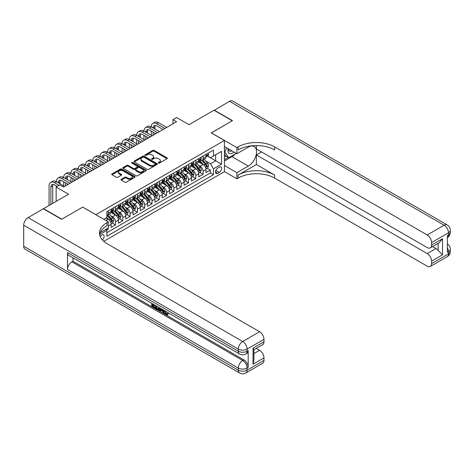 <?xml version="1.0" encoding="UTF-8"?>
<svg xmlns="http://www.w3.org/2000/svg" width="474" height="474" viewBox="0 0 474 474"><rect width="100%" height="100%" fill="white"/><g stroke="black" fill="none" stroke-linecap="round" stroke-linejoin="round"><path stroke-width="0.71" d="M158.44 163.086A0.711 0.409 0 0 0 159.448 163.086L167.055 158.695A1.013 0.587 0 0 0 167.358 158.28A1.013 0.587 0 0 0 167.055 157.866L154.163 150.418A1.013 0.587 0 0 0 152.729 150.418L145.115 154.814A0.711 0.409 0 0 0 144.908 155.105A0.711 0.409 0 0 0 145.115 155.395A0.711 0.409 0 0 0 146.116 155.395L147.1 154.826A3.241 1.872 0 0 1 151.686 154.826L152.764 155.442A3.241 1.872 0 0 1 153.712 156.77A3.241 1.872 0 0 1 152.764 158.091L151.781 158.66A0.711 0.409 0 0 0 151.567 158.95A0.711 0.409 0 0 0 151.781 159.24A0.711 0.409 0 0 0 152.782 159.24L153.766 158.672A3.241 1.872 0 0 1 158.352 158.672L159.424 159.294A3.241 1.872 0 0 1 160.378 160.615A3.241 1.872 0 0 1 159.424 161.942L158.44 162.511A0.711 0.409 0 0 0 158.233 162.801A0.711 0.409 0 0 0 158.44 163.086L158.44 162.511M102.348 239.957A3.306 1.908 120 0 0 104.025 237.089A3.306 1.908 120 0 0 103.427 234.814A3.306 1.908 120 0 0 101.774 234.98A3.306 1.908 120 0 0 100.186 236.609M121.273 179.296A1.013 0.587 0 0 0 120.977 179.705A1.013 0.587 0 0 0 121.273 180.12L124.887 182.212A1.013 0.587 0 0 0 126.321 182.212L134.776 177.329A1.013 0.587 0 0 0 135.072 176.915A1.013 0.587 0 0 0 134.776 176.5L121.877 169.058A1.013 0.587 0 0 0 120.449 169.058L111.994 173.934A1.013 0.587 0 0 0 111.692 174.349A1.013 0.587 0 0 0 111.994 174.764L116.361 177.288A1.013 0.587 0 0 0 117.795 177.288L121.415 175.196A1.013 0.587 0 0 0 121.711 174.787A1.013 0.587 0 0 0 121.415 174.373L119.247 173.123A2.714 1.564 0 0 1 118.453 172.015A2.714 1.564 0 0 1 120.123 170.569A2.714 1.564 0 0 1 123.08 170.907L131.571 175.807A2.714 1.564 0 0 1 132.365 176.915A2.714 1.564 0 0 1 130.694 178.36A2.714 1.564 0 0 1 127.737 178.023L126.321 177.205A1.013 0.587 0 0 0 124.887 177.205L121.273 179.296L121.273 180.12L124.887 178.046L124.887 177.205M82.796 207.162L95.932 214.663L224.415 140.488L211.274 132.898L232.26 120.781L214.011 110.246L189.008 124.68L176.601 117.516L172.951 119.626L176.601 121.729L63.451 187.058L59.801 184.949L56.151 187.058L56.151 201.385M82.796 207.079L61.804 219.195L43.555 208.655L68.558 194.222L56.151 187.058M147.171 169.342A1.013 0.587 0 0 0 148.605 169.342L157.06 164.466A1.013 0.587 0 0 0 157.356 164.051A1.013 0.587 0 0 0 157.06 163.637L144.167 156.189A1.013 0.587 0 0 0 142.733 156.189L134.278 161.071A1.013 0.587 0 0 0 133.982 161.486A1.013 0.587 0 0 0 134.278 161.901L147.171 169.342M132.086 163.24A0.711 0.409 0 0 1 132.809 163.34L132.809 162.499L145.921 170.071A1.013 0.587 0 0 1 146.217 170.48A1.013 0.587 0 0 1 145.921 170.895L137.466 175.777A1.013 0.587 0 0 1 136.032 175.777L123.133 168.329L123.133 167.506A1.013 0.587 0 0 0 122.837 167.92A1.013 0.587 0 0 0 123.133 168.329M123.133 167.506L126.754 165.414A1.013 0.587 0 0 1 128.187 165.414L133.419 168.436A1.013 0.587 0 0 0 134.847 168.436L137.253 167.049A1.013 0.587 0 0 0 137.549 166.635A1.013 0.587 0 0 0 137.253 166.22L131.802 163.08A0.711 0.409 0 0 1 131.594 162.789A0.711 0.409 0 0 1 132.033 162.41A0.711 0.409 0 0 1 132.809 162.499M106.68 229.991L108.196 229.12L107.248 228.569M108.268 225.997L111.117 224.356L111.117 227.431L115.496 224.907L112.178 222.987M110.744 215.711L112.575 216.772A4.13 2.382 60 0 1 115.496 221.826L118.417 220.143L118.417 223.218L122.796 220.688L119.478 218.775M118.044 211.499L119.875 212.553A4.13 2.382 60 0 1 122.796 217.613L125.717 215.925L125.717 219.006L130.095 216.476L126.777 214.556M125.343 207.28L127.18 208.341A4.13 2.382 60 0 1 130.095 213.401L133.016 211.712L133.016 214.787L137.395 212.263L134.077 210.343M132.643 203.068L134.48 204.128A4.13 2.382 60 0 1 137.395 209.182L140.316 207.499L140.316 210.575L144.694 208.045L141.376 206.131M139.943 198.855L141.779 199.91A4.13 2.382 60 0 1 144.694 204.969L147.615 203.281L147.615 206.362L152 203.832L148.676 201.912M147.242 194.636L149.079 195.697A4.13 2.382 60 0 1 152 200.757L154.915 199.068L154.915 202.143L159.3 199.619L155.976 197.699M154.542 190.424L156.379 191.484A4.13 2.382 60 0 1 159.3 196.538L162.215 194.855L162.215 197.931L166.599 195.401L163.275 193.487M161.841 186.211L163.678 187.266A4.13 2.382 60 0 1 166.599 192.326L169.514 190.637L169.514 193.718L173.899 191.188L170.575 189.268M169.147 181.992L170.978 183.053A4.13 2.382 60 0 1 173.899 188.113L176.82 186.424L176.82 189.499L181.198 186.975L177.874 185.056M176.447 177.78L178.277 178.84A4.13 2.382 60 0 1 181.198 183.894L184.119 182.212L184.119 185.287L188.498 182.757L185.174 180.843M183.746 173.567L185.577 174.622A4.13 2.382 60 0 1 188.498 179.682L191.419 177.993L191.419 181.074L195.798 178.544L192.474 176.624M191.046 169.348L192.877 170.409A4.13 2.382 60 0 1 195.798 175.469L198.719 173.78L198.719 176.855L203.097 174.331L203.097 171.25A4.13 2.382 -120 0 0 200.176 166.196L198.345 165.136M199.773 172.412L203.097 174.331M111.117 224.356A4.13 2.382 -120 0 0 108.196 219.296L106.01 218.034M118.417 220.143A4.13 2.382 -120 0 0 115.496 215.083L110.981 212.476M125.717 215.925A4.13 2.382 -120 0 0 122.796 210.871L118.281 208.264M133.016 211.712A4.13 2.382 -120 0 0 130.095 206.652L125.58 204.051M140.316 207.499A4.13 2.382 -120 0 0 137.395 202.439L132.88 199.832M147.615 203.281A4.13 2.382 -120 0 0 144.694 198.227L140.185 195.62M154.915 199.068A4.13 2.382 -120 0 0 152 194.008L147.485 191.407M162.215 194.855A4.13 2.382 -120 0 0 159.3 189.796L154.785 187.189M169.514 190.637A4.13 2.382 -120 0 0 166.599 185.583L162.084 182.976M176.82 186.424A4.13 2.382 -120 0 0 173.899 181.37L169.384 178.763M184.119 182.212A4.13 2.382 -120 0 0 181.198 177.152L176.684 174.545M191.419 177.993A4.13 2.382 -120 0 0 188.498 172.939L183.983 170.332M198.719 173.78A4.13 2.382 -120 0 0 195.798 168.726L191.283 166.119M219.373 167.162L217.767 168.092A3.2 1.849 120 0 0 215.682 170.913A3.2 1.849 120 0 0 216.168 173.478A3.2 1.849 120 0 0 217.767 173.318L219.373 172.388A3.2 1.849 120 0 0 221.465 169.568A3.2 1.849 120 0 0 220.979 167.008A3.2 1.849 120 0 0 219.373 167.162M103.747 241.337L224.415 171.671L224.415 140.488M106.206 229.173L106.881 230.34L106.881 236.242L213.466 174.71L213.466 168.809L210.545 163.749L205.645 160.923M106.881 230.34L99.623 234.535M103.818 219.296L106.881 217.53L106.881 211.629L213.466 150.092L213.466 155.993L221.494 151.36L221.494 164.17L213.466 168.809M112.539 210.681L112.575 210.699A4.13 2.382 60 0 0 114.643 210.906L117.564 209.218A4.13 2.382 -120 0 0 118.417 207.328L118.417 204.969M119.839 206.463L119.875 206.486A4.13 2.382 60 0 0 121.942 206.694L124.863 205.005A4.13 2.382 -120 0 0 125.717 203.115L125.717 200.757M127.139 202.25L127.18 202.274A4.13 2.382 60 0 0 129.242 202.475L132.163 200.792A4.13 2.382 -120 0 0 133.016 198.902L133.016 196.538M134.438 198.037L134.48 198.055A4.13 2.382 60 0 0 136.542 198.262L139.463 196.574A4.13 2.382 -120 0 0 140.316 194.684L140.316 192.326M141.738 193.819L141.779 193.842A4.13 2.382 60 0 0 143.841 194.05L146.762 192.361A4.13 2.382 -120 0 0 147.615 190.471L147.615 188.113M149.037 189.606L149.079 189.63A4.13 2.382 60 0 0 151.141 189.831L154.062 188.148A4.13 2.382 -120 0 0 154.915 186.258L154.915 183.894M156.337 185.393L156.379 185.411A4.13 2.382 60 0 0 158.44 185.618L161.361 183.93A4.13 2.382 -120 0 0 162.215 182.04L162.215 179.682M163.637 181.175L163.678 181.198A4.13 2.382 60 0 0 165.74 181.406L168.661 179.717A4.13 2.382 -120 0 0 169.514 177.827L169.514 175.469M170.936 176.962L170.978 176.986A4.13 2.382 60 0 0 173.04 177.187L175.961 175.504A4.13 2.382 -120 0 0 176.82 173.614L176.82 171.25M178.242 172.749L178.277 172.767A4.13 2.382 60 0 0 180.339 172.974L183.26 171.286A4.13 2.382 -120 0 0 184.119 169.396L184.119 167.038M185.541 168.531L185.577 168.554A4.13 2.382 60 0 0 187.639 168.762L190.56 167.073A4.13 2.382 -120 0 0 191.419 165.183L191.419 162.825M192.841 164.318L192.877 164.342A4.13 2.382 60 0 0 194.944 164.543L197.859 162.86A4.13 2.382 -120 0 0 198.719 160.97L198.719 158.606M106.881 232.698L210.397 172.939L210.397 170.113L206.018 172.643L206.018 169.568A4.13 2.382 -120 0 0 203.097 164.508L198.582 161.901M200.141 160.105L200.176 160.123A4.13 2.382 -120 0 0 202.244 160.331A4.13 2.382 -120 0 0 203.097 158.44L203.097 156.082M202.244 160.331L205.159 158.642A4.13 2.382 -120 0 0 206.018 156.752L206.018 154.394M108.196 210.871L108.196 213.229A4.13 2.382 60 0 1 107.343 215.119A4.13 2.382 60 0 1 106.881 215.285M107.343 215.119L110.264 213.436A4.13 2.382 -120 0 0 111.117 211.546L111.117 209.182M115.496 206.652L115.496 209.016A4.13 2.382 60 0 1 114.643 210.906M122.796 202.439L122.796 204.798A4.13 2.382 60 0 1 121.942 206.694M130.095 198.227L130.095 200.585A4.13 2.382 60 0 1 129.242 202.475M137.395 194.008L137.395 196.372A4.13 2.382 60 0 1 136.542 198.262M144.694 189.796L144.694 192.154A4.13 2.382 60 0 1 143.841 194.05M152 185.583L152 187.941A4.13 2.382 60 0 1 151.141 189.831M159.3 181.364L159.3 183.728A4.13 2.382 60 0 1 158.44 185.618M166.599 177.152L166.599 179.516A4.13 2.382 60 0 1 165.74 181.406M173.899 172.939L173.899 175.297A4.13 2.382 60 0 1 173.04 177.187M181.198 168.72L181.198 171.084A4.13 2.382 60 0 1 180.339 172.974M188.498 164.508L188.498 166.872A4.13 2.382 60 0 1 187.639 168.762M195.798 160.295L195.798 162.653A4.13 2.382 60 0 1 194.944 164.543M195.798 175.469L195.798 178.544M188.498 179.682L188.498 182.757M181.198 183.894L181.198 186.975M173.899 188.113L173.899 191.188M166.599 192.326L166.599 195.401M159.3 196.538L159.3 199.619M152 200.757L152 203.832M144.694 204.969L144.694 208.045M137.395 209.182L137.395 212.263M130.095 213.401L130.095 216.476M122.796 217.613L122.796 220.688M115.496 221.826L115.496 224.907M108.196 228.024L108.196 229.12M210.545 163.749L215.652 160.799L215.652 154.731L221.494 151.36M207.292 155.976L221.494 164.17M207.44 155.887L210.545 157.682L213.466 155.993M172.951 119.626L172.951 123.838M207.073 168.199L210.397 170.113M210.397 172.939L213.466 174.71M158.725 163.186L159.424 162.783A3.241 1.872 0 0 0 160.378 161.456L160.378 160.615M153.712 156.77L153.712 157.611A3.241 1.872 0 0 1 152.764 158.938L152.059 159.341M167.055 157.866L167.055 158.695L154.163 151.259A1.013 0.587 0 0 0 152.729 151.259L145.4 155.496M157.048 164.472L144.167 157.03A1.013 0.587 0 0 0 142.733 157.03L134.29 161.907L134.278 161.071M155.271 164.342A0.711 0.409 0 0 0 155.478 164.051A0.711 0.409 0 0 0 155.271 163.761L143.948 157.226A0.711 0.409 0 0 0 142.947 157.226L141.91 157.824A3.241 1.872 0 0 0 140.956 159.146A3.241 1.872 0 0 0 141.91 160.473L149.648 164.94A3.241 1.872 0 0 0 154.234 164.94L155.271 164.342L155.271 165.183A0.711 0.409 0 0 0 155.478 164.893L155.478 164.051M140.956 159.146L140.956 159.993A3.241 1.872 0 0 0 141.91 161.314L141.91 160.473M155.271 165.183L154.234 165.782A3.241 1.872 0 0 1 149.648 165.782L141.91 161.314M123.145 168.341L126.754 166.256L126.754 165.414M137.549 166.635L137.549 167.476A1.013 0.587 0 0 1 137.253 167.891L134.847 169.277A1.013 0.587 0 0 1 133.419 169.277L128.187 166.256A1.013 0.587 0 0 0 126.754 166.256M132.809 163.34L145.909 170.907M138.846 171.57A2.714 1.564 0 0 0 141.797 171.908A2.714 1.564 0 0 0 143.474 170.462A2.714 1.564 0 0 0 142.68 169.354L139.688 167.63A1.013 0.587 0 0 0 138.254 167.63L135.854 169.017A1.013 0.587 0 0 0 135.558 169.425A1.013 0.587 0 0 0 135.854 169.84L138.846 171.57L138.846 172.412A2.714 1.564 0 0 0 141.797 172.749A2.714 1.564 0 0 0 143.474 171.304L143.474 170.462M135.558 169.425L135.558 170.273A1.013 0.587 0 0 0 135.854 170.681L135.854 169.84M138.846 172.412L135.854 170.681M132.365 176.915L132.365 177.756A2.714 1.564 0 0 1 130.694 179.202A2.714 1.564 0 0 1 127.737 178.864L126.321 178.046A1.013 0.587 0 0 0 124.887 178.046M118.453 172.015L118.453 172.856A2.714 1.564 0 0 0 119.247 173.964L119.247 173.123M121.415 174.373L121.415 175.196L119.247 173.964M134.776 176.5L134.776 177.329L121.877 169.899A1.013 0.587 0 0 0 120.449 169.899L112.006 174.77M205.953 168.845L207.843 167.755L208.572 165.645A2.737 1.582 -120 0 0 207.505 163.08L204.17 159.217M203.5 164.774L199.69 160.36M201.332 163.489L199.121 160.929A6.553 3.786 -120 0 0 198.92 160.704M201.871 160.479L205.242 164.383A2.737 1.582 60 0 1 206.22 166.267C206.628 166.818 206.925 166.652 207.097 165.764A2.737 1.582 -120 0 0 206.119 163.88L202.783 160.016M202.066 160.413L205.692 164.614A1.392 0.806 60 0 1 206.042 165.159L207.097 165.764M206.22 166.267L206.415 166.593M207.95 153.274L208.572 154.352A2.737 1.582 60 0 1 208.003 155.561L206.617 156.361A2.737 1.582 -120 0 0 207.097 155.733L207.037 155.49M49.065 205.473L49.065 185.921A7.744 4.467 60 0 1 50.671 182.372L52.495 181.323A7.744 4.467 60 0 1 56.365 181.702A7.744 4.467 60 0 1 57.97 178.159L59.795 177.104A7.744 4.467 60 0 1 63.67 177.489A7.744 4.467 60 0 1 65.27 173.946L67.095 172.892A7.744 4.467 60 0 1 70.97 173.277A7.744 4.467 60 0 1 72.569 169.733L74.394 168.679A7.744 4.467 60 0 1 78.269 169.058A7.744 4.467 60 0 1 79.869 165.515L81.694 164.46A7.744 4.467 60 0 1 85.569 164.845A7.744 4.467 60 0 1 87.169 161.302L88.993 160.248A7.744 4.467 60 0 1 92.868 160.633A7.744 4.467 60 0 1 94.468 157.09L96.293 156.035A7.744 4.467 60 0 1 100.168 156.414A7.744 4.467 60 0 1 101.774 152.871L103.599 151.816A7.744 4.467 60 0 1 107.468 152.201A7.744 4.467 60 0 1 109.073 148.658L110.898 147.604A7.744 4.467 60 0 1 114.767 147.989A7.744 4.467 60 0 1 116.373 144.446L118.198 143.391A7.744 4.467 60 0 1 122.067 143.77A7.744 4.467 60 0 1 123.673 140.227L125.497 139.172A7.744 4.467 60 0 1 129.366 139.557A7.744 4.467 60 0 1 130.972 136.014L132.797 134.96A7.744 4.467 60 0 1 136.666 135.345A7.744 4.467 60 0 1 138.272 131.802L140.097 130.747A7.744 4.467 60 0 1 143.966 131.126A7.744 4.467 60 0 1 145.571 127.583L147.396 126.528A7.744 4.467 60 0 1 151.265 126.913A7.744 4.467 60 0 1 152.871 123.37L154.696 122.316A7.744 4.467 60 0 1 158.565 122.701L166.741 127.423M152.871 123.37A7.744 4.467 60 0 1 156.74 123.755L164.916 128.472M206.107 156.491L206.119 156.491A2.737 1.582 -120 0 0 206.617 156.361M206.741 155.531L207.097 155.733L206.22 156.236A2.737 1.582 60 0 1 206.018 156.627M163.092 129.526L156.74 125.859A5.161 2.98 -120 0 0 154.163 125.604A5.161 2.98 -120 0 0 153.09 127.968L154.915 126.913L154.915 129.023M155.241 125.367A5.161 2.98 -120 0 0 154.915 126.913M153.09 132.181L153.09 135.303M154.915 133.235L154.915 134.249M151.265 135.345L151.265 131.126M228.148 148.67A6.713 3.875 120 0 0 230.328 153.7A6.713 3.875 120 0 0 234.038 152.071M228.587 148.919A4.592 2.654 120 0 0 229.535 151.07A4.592 2.654 120 0 0 230.21 151.277A4.592 2.654 120 0 0 231.869 150.821M236.313 153.38L228.758 157.741L225.837 156.059L224.415 154.032M228.758 157.741L224.818 152.136L226.525 147.734M224.415 151.905L224.818 152.136M214.23 110.371L229.487 101.312L444.108 225.221A6.192 3.579 120 0 1 447.201 224.913A6.192 6.192 0 0 1 450.3 230.275A6.192 3.579 180 0 1 448.487 232.805L431.589 242.564A6.192 3.579 -120 0 0 427.204 234.98L444.108 225.221A6.192 3.579 60 0 1 448.487 232.805L448.487 234.914L447.391 235.548L447.391 252.405L448.487 251.771L448.487 253.88A6.192 3.579 60 0 1 447.201 256.712L430.303 266.471A6.192 3.579 -120 0 0 431.589 263.639L448.487 253.88A6.192 3.579 0 0 0 450.3 251.35A6.192 6.192 0 0 1 447.201 256.712M214.23 110.122L232.479 120.657L211.345 132.939M224.415 165.479L236.893 172.684L248.323 166.09A11.613 6.707 120 0 0 255.907 155.857A11.613 6.707 120 0 0 254.129 146.549A11.613 6.707 120 0 0 248.323 147.124L236.893 153.718L236.893 147.61L238.138 146.893A25.809 14.901 180 0 1 274.636 146.893L427.204 234.98M236.893 172.684L236.893 178.799L238.138 178.082A25.809 14.901 180 0 1 274.636 178.082L427.204 266.163A6.192 3.579 -120 0 0 430.303 266.471M256.387 164.508L238.138 175.048A25.809 14.901 180 0 1 274.636 175.048L256.387 164.508L256.387 154.939L261.571 151.947M256.387 145.559L256.387 148.954L427.204 247.576A6.192 3.579 -120 0 0 430.303 247.884A6.192 3.579 -120 0 0 431.589 245.052L442.538 238.73L442.538 254.828L438.154 250.45L438.154 243.352M442.538 254.828L431.589 261.15L431.589 263.639M431.589 261.15A6.192 3.579 -120 0 0 427.204 253.566L435.967 248.506A6.192 3.579 60 0 1 438.154 250.45M256.387 154.939L427.204 253.566M229.487 101.312A6.192 3.579 -60 0 1 232.586 101.003L447.201 224.913M224.415 146.513L236.893 153.718M211.345 132.856L236.893 147.61M224.415 171.588L236.893 178.799M431.589 242.564L431.589 245.052M432.596 246.563L435.967 248.506M238.138 146.893L238.138 149.926A25.809 14.901 180 0 1 274.636 149.926L274.636 146.893M430.303 247.884L439.262 242.712L442.538 238.73M235.187 154.032A11.613 6.707 -60 0 1 231.97 156.651L224.415 161.012M224.415 159.661L228.249 157.451M224.415 157.131L226.057 156.183M165.153 311.021L166.504 313.853L167.014 314.031M164.626 310.743L165.924 314.191L166.777 314.292L167.737 313.296L168.353 313.818L167.257 314.973L165.977 314.807C164.632 313.895 163.957 312.627 163.951 311.003L163.998 310.381M161.053 310.34L160.188 311.394L159.531 311.015L160.639 308.438M163.417 310.043L164.288 313.089L163.708 313.427L163.05 313.047L162.552 311.205L160.686 310.126L160.188 311.394M152.912 304.859L152.912 305.937L155.49 307.43L155.49 308.011L154.909 308.349L151.71 306.5L151.71 303.283M155.211 305.309L154.631 305.854L152.326 304.521L152.326 306.275L152.912 305.937M67.498 252.571L238.321 351.193A6.192 3.579 120 0 0 239.601 354.031L68.783 255.409A6.192 3.579 -60 0 1 67.498 252.571L67.498 269.433A6.192 3.579 -60 0 1 71.882 261.844L72.972 261.215L243.796 359.837A6.192 3.579 60 0 1 248.175 367.421L248.175 350.564A6.192 3.579 60 0 1 246.889 353.397L245.799 354.031A6.192 3.579 -120 0 0 247.078 351.193L248.175 350.564M72.972 261.215L72.972 257.826M159.928 308.029L159.323 309.688L158.737 310.026L157.321 309.741L155.75 308.835L155.75 305.617M61.584 219.32L82.719 207.12L108.268 221.868L107.029 222.584A25.809 14.901 -0 0 0 99.469 233.125A25.809 14.901 -0 0 0 107.029 243.66L259.598 331.747A6.192 3.579 60 0 1 263.977 339.331L247.078 349.089L247.078 351.193A6.192 3.579 -0 0 1 238.321 351.193L238.321 349.089L23.7 225.18A6.192 3.579 -60 0 1 28.079 217.59L43.335 208.785L61.584 219.32M108.268 221.868L108.268 227.982L100.198 232.639M253.027 348.141L253.934 349.51L253.934 360.341L253.027 364.239L253.027 348.141L263.977 341.819L263.977 339.331M263.977 341.819A6.192 3.579 60 0 1 262.697 344.651L253.934 349.711M23.7 246.249L238.321 370.158A6.192 3.579 120 0 0 239.601 372.997L24.986 249.087A6.192 3.579 -60 0 1 23.7 246.249L23.7 225.18M256.233 348.384L259.598 350.333A6.192 3.579 60 0 1 263.977 357.917L253.027 364.239M248.175 367.421L247.078 368.055L247.078 370.158L263.977 360.406L263.977 357.917M263.977 360.406A6.192 3.579 60 0 1 262.697 363.238L245.799 372.997A6.192 3.579 -120 0 0 247.078 370.158A6.192 3.579 -0 0 1 238.321 370.158L238.321 368.055L67.498 269.433M107.029 222.584L107.029 225.618A25.809 14.901 -0 0 0 99.605 234.642M152.326 306.275L154.909 307.762L155.49 307.43M154.909 307.762L154.909 308.349M152.326 303.644L154.885 305.12M154.631 305.268L154.631 305.854M159.3 307.667L158.737 310.026M156.367 305.973L156.367 308.61L158.304 309.368L158.683 307.312M159.347 308.355L159.916 308.023M156.953 306.311L156.953 308.272L158.891 309.03M156.367 308.61L156.953 308.272M157.273 309.131L157.854 308.793M162.6 309.575L163.708 313.427M161.213 308.775L160.87 309.652L162.369 310.517L162.025 309.238M161.587 308.989L161.456 309.315L162.149 309.718M160.87 309.652L161.456 309.315M165.924 314.191L166.504 313.853M164.567 311.353L165.13 311.033M167.15 313.628L167.766 314.155L168.353 313.818M167.766 314.155L167.257 314.973M198.653 173.057L200.543 171.967L201.272 169.864A2.737 1.582 -120 0 0 200.206 167.292L196.87 163.429M196.2 168.993L192.391 164.579M194.032 167.707L191.822 165.142A6.553 3.786 -120 0 0 191.62 164.916M194.571 164.691L197.942 168.602A2.737 1.582 60 0 1 198.92 170.486C199.329 171.031 199.619 170.865 199.797 169.976A2.737 1.582 -120 0 0 198.819 168.092L195.484 164.229M194.767 164.632L198.393 168.827A1.392 0.806 60 0 1 198.742 169.372L199.797 169.976M198.92 170.486L199.116 170.806M191.354 177.27L193.244 176.186L193.973 174.077A2.737 1.582 -120 0 0 192.906 171.505L189.57 167.648M188.901 173.206L185.091 168.791M186.732 171.92L184.522 169.36A6.553 3.786 -120 0 0 184.315 169.129M187.271 168.91L190.643 172.814A2.737 1.582 60 0 1 191.62 174.699C192.029 175.25 192.32 175.078 192.497 174.195A2.737 1.582 -120 0 0 191.52 172.311L188.184 168.448M187.467 168.845L191.093 173.04A1.392 0.806 60 0 1 191.443 173.585L192.497 174.195M191.62 174.699L191.816 175.024M184.054 181.489L185.944 180.398L186.673 178.289A2.737 1.582 -120 0 0 185.607 175.724L182.271 171.861M181.601 177.418L177.791 173.004M179.433 176.132L177.223 173.573A6.553 3.786 -120 0 0 177.015 173.342M179.972 173.123L183.343 177.027A2.737 1.582 60 0 1 184.321 178.911C184.73 179.462 185.02 179.296 185.198 178.408A2.737 1.582 -120 0 0 184.22 176.524L180.884 172.66M180.167 173.057L183.793 177.258A1.392 0.806 60 0 1 184.143 177.803L185.198 178.408M184.321 178.911L184.516 179.237M176.755 185.701L178.645 184.611L179.373 182.508A2.737 1.582 -120 0 0 178.307 179.936L174.971 176.073M174.302 181.637L170.492 177.223M172.133 180.351L169.923 177.786A6.553 3.786 -120 0 0 169.716 177.56M172.672 177.335L176.044 181.246A2.737 1.582 60 0 1 177.021 183.13C177.43 183.675 177.72 183.509 177.892 182.62A2.737 1.582 -120 0 0 176.921 180.736L173.585 176.873M172.868 177.276L176.494 181.471A1.392 0.806 60 0 1 176.843 182.016L177.892 182.62M177.021 183.13L177.217 183.45M200.65 157.492L201.272 158.565A2.737 1.582 60 0 1 200.703 159.774L199.317 160.579A2.737 1.582 -120 0 0 199.797 159.945L199.738 159.702M145.571 127.583A7.744 4.467 60 0 1 149.44 127.968L151.265 126.913L159.442 131.636M149.44 127.968L157.617 132.69M198.807 160.704L198.819 160.704A2.737 1.582 -120 0 0 199.317 160.579M199.441 159.744L199.797 159.945L198.92 160.455A2.737 1.582 60 0 1 198.719 160.84M155.792 133.739L149.44 130.077A5.161 2.98 -120 0 0 146.863 129.823A5.161 2.98 -120 0 0 145.791 132.181L147.615 131.126L147.615 133.235M147.941 129.58A5.161 2.98 -120 0 0 147.615 131.126M145.791 136.399L145.791 139.516M147.615 137.448L147.615 138.461M143.966 139.557L143.966 135.345M193.351 161.705L193.973 162.783A2.737 1.582 60 0 1 193.404 163.992L192.017 164.792A2.737 1.582 -120 0 0 192.497 164.164L192.438 163.921M138.272 131.802A7.744 4.467 60 0 1 142.141 132.181L143.966 131.126L152.142 135.848M142.141 132.181L150.317 136.903M191.508 164.922L191.52 164.922A2.737 1.582 -120 0 0 192.017 164.792M192.142 163.957L192.497 164.164L191.62 164.668A2.737 1.582 60 0 1 191.419 165.059M148.492 137.958L142.141 134.29A5.161 2.98 -120 0 0 139.563 134.035A5.161 2.98 -120 0 0 138.491 136.399L140.316 135.345L140.316 137.448M140.642 133.798A5.161 2.98 -120 0 0 140.316 135.345M138.491 140.612L138.491 143.729M140.316 141.667L140.316 142.674M136.666 143.77L136.666 139.557M186.051 165.918L186.673 166.996A2.737 1.582 60 0 1 186.104 168.205L184.718 169.005A2.737 1.582 -120 0 0 185.198 168.377L185.138 168.134M130.972 136.014A7.744 4.467 60 0 1 134.841 136.399L136.666 135.345L144.843 140.061M134.841 136.399L143.018 141.116M184.208 169.135L184.22 169.135A2.737 1.582 -120 0 0 184.718 169.005M184.842 168.175L185.198 168.377L184.321 168.88A2.737 1.582 60 0 1 184.119 169.271M141.193 142.17L134.841 138.503A5.161 2.98 -120 0 0 132.264 138.248A5.161 2.98 -120 0 0 131.191 140.612L133.016 139.557L133.016 141.667M133.342 138.011A5.161 2.98 -120 0 0 133.016 139.557M131.191 144.825L131.191 147.947M133.016 145.879L133.016 146.893M129.366 147.989L129.366 143.77M178.751 170.136L179.373 171.209A2.737 1.582 60 0 1 178.805 172.418L177.418 173.223A2.737 1.582 -120 0 0 177.892 172.589L177.839 172.346M123.673 140.227A7.744 4.467 60 0 1 127.542 140.612L129.366 139.557L137.543 144.28M127.542 140.612L135.718 145.334M176.909 173.348L176.921 173.348A2.737 1.582 -120 0 0 177.418 173.223M177.543 172.388L177.892 172.589L177.021 173.099A2.737 1.582 60 0 1 176.82 173.484M133.893 146.383L127.542 142.721A5.161 2.98 -120 0 0 124.964 142.461A5.161 2.98 -120 0 0 123.892 144.825L125.717 143.77L125.717 145.879M126.043 142.224A5.161 2.98 -120 0 0 125.717 143.77M123.892 149.043L123.892 152.16M125.717 150.092L125.717 151.105M122.067 152.201L122.067 147.989M169.455 189.914L171.339 188.83L172.074 186.72A2.737 1.582 -120 0 0 171.007 184.149L167.672 180.292M167.002 185.849L163.192 181.435M164.833 184.564L162.623 182.004A6.553 3.786 -120 0 0 162.416 181.773M165.373 181.554L168.744 185.458A2.737 1.582 60 0 1 169.722 187.343C170.13 187.894 170.421 187.722 170.593 186.839A2.737 1.582 -120 0 0 169.621 184.949L166.285 181.092M165.568 181.489L169.194 185.684A1.392 0.806 60 0 1 169.544 186.229L170.593 186.839M169.722 187.343L169.917 187.668M171.452 174.349L172.074 175.421A2.737 1.582 60 0 1 171.505 176.636L170.119 177.436A2.737 1.582 -120 0 0 170.593 176.808L170.539 176.565M116.373 144.446A7.744 4.467 60 0 1 120.242 144.825L122.067 143.77L130.243 148.492M120.242 144.825L128.418 149.547M169.609 177.566L169.621 177.566A2.737 1.582 -120 0 0 170.119 177.436M170.243 176.601L170.593 176.808L169.722 177.312A2.737 1.582 60 0 1 169.514 177.703M126.594 150.602L120.242 146.934A5.161 2.98 -120 0 0 117.659 146.679A5.161 2.98 -120 0 0 116.592 149.043L118.417 147.989L118.417 150.092M118.743 146.442A5.161 2.98 -120 0 0 118.417 147.989M116.592 153.256L116.592 156.373M118.417 154.311L118.417 155.318M114.767 156.414L114.767 152.201M162.155 194.133L164.04 193.042L164.774 190.933A2.737 1.582 -120 0 0 163.708 188.368L160.372 184.505M159.702 190.062L155.893 185.648M157.534 188.776L155.324 186.217A6.553 3.786 -120 0 0 155.117 185.986M158.067 185.767L161.444 189.671A2.737 1.582 60 0 1 162.416 191.555C162.831 192.106 163.121 191.94 163.293 191.052A2.737 1.582 -120 0 0 162.321 189.167L158.986 185.304M158.269 185.701L161.895 189.902A1.392 0.806 60 0 1 162.244 190.447L163.293 191.052M162.416 191.555L162.618 191.881M164.152 178.562L164.774 179.64A2.737 1.582 60 0 1 164.205 180.849L162.819 181.649A2.737 1.582 -120 0 0 163.293 181.021L163.24 180.778M109.073 148.658A7.744 4.467 60 0 1 112.942 149.043L114.767 147.989L122.944 152.705M112.942 149.043L121.119 153.76M162.309 181.779L162.321 181.779A2.737 1.582 -120 0 0 162.819 181.649M162.943 180.813L163.293 181.021L162.416 181.524A2.737 1.582 60 0 1 162.215 181.915M119.294 154.814L112.942 151.147A5.161 2.98 -120 0 0 110.359 150.892A5.161 2.98 -120 0 0 109.293 153.256L111.117 152.201L111.117 154.311M111.443 150.655A5.161 2.98 -120 0 0 111.117 152.201M109.293 157.469L109.293 160.591M111.117 158.523L111.117 159.537M107.468 160.633L107.468 156.414M154.856 198.345L156.74 197.255L157.475 195.152A2.737 1.582 -120 0 0 156.408 192.58L153.072 188.717M152.403 194.281L148.593 189.867M150.234 192.995L148.018 190.429A6.553 3.786 -120 0 0 147.817 190.204M150.768 189.979L154.145 193.884A2.737 1.582 60 0 1 155.117 195.774C155.531 196.319 155.822 196.153 155.993 195.264A2.737 1.582 -120 0 0 155.022 193.38L151.686 189.517M150.969 189.914L154.595 194.115A1.392 0.806 60 0 1 154.945 194.66L155.993 195.264M155.117 195.774L155.318 196.094M156.853 182.78L157.475 183.853A2.737 1.582 60 0 1 156.906 185.061L155.519 185.867A2.737 1.582 -120 0 0 155.993 185.233L155.94 184.99M101.774 152.871A7.744 4.467 60 0 1 105.643 153.256L107.468 152.201L115.644 156.924M105.643 153.256L113.819 157.978M155.01 185.992L155.022 185.992A2.737 1.582 -120 0 0 155.519 185.867M155.644 185.032L155.993 185.233L155.117 185.743A2.737 1.582 60 0 1 154.915 186.128M111.994 159.027L105.643 155.365A5.161 2.98 -120 0 0 103.059 155.105A5.161 2.98 -120 0 0 101.993 157.469L103.818 156.414L103.818 158.523M104.138 154.868A5.161 2.98 -120 0 0 103.818 156.414M101.993 161.687L101.993 164.804M103.818 162.736L103.818 163.749M100.168 164.845L100.168 160.633M147.556 202.558L149.44 201.474L150.169 199.364A2.737 1.582 -120 0 0 149.109 196.793L145.773 192.936M145.103 198.493L141.293 194.079M142.935 197.208L140.719 194.648A6.553 3.786 -120 0 0 140.517 194.417M143.468 194.198L146.845 198.102A2.737 1.582 60 0 1 147.817 199.987C148.232 200.538 148.522 200.366 148.694 199.483A2.737 1.582 -120 0 0 147.722 197.593L144.386 193.736M143.669 194.133L147.296 198.328A1.392 0.806 60 0 1 147.645 198.873L148.694 199.483M147.817 199.987L148.018 200.312M149.553 186.993L150.169 188.065A2.737 1.582 60 0 1 149.606 189.28L148.22 190.08A2.737 1.582 -120 0 0 148.694 189.452L148.635 189.209M94.468 157.09A7.744 4.467 60 0 1 98.343 157.469L100.168 156.414L108.345 161.136M98.343 157.469L106.52 162.191M147.71 190.21L147.722 190.21A2.737 1.582 -120 0 0 148.22 190.08M148.344 189.244L148.694 189.452L147.817 189.956A2.737 1.582 60 0 1 147.615 190.347M104.695 163.246L98.343 159.578A5.161 2.98 -120 0 0 95.76 159.323A5.161 2.98 -120 0 0 94.693 161.687L96.518 160.633L96.518 162.736M96.838 159.086A5.161 2.98 -120 0 0 96.518 160.633M94.693 165.9L94.693 169.017M96.518 166.955L96.518 167.962M92.868 169.058L92.868 164.845M140.257 206.777L142.141 205.686L142.87 203.577A2.737 1.582 -120 0 0 141.809 201.012L138.473 197.148M137.804 202.706L133.988 198.292M135.635 201.42L133.419 198.861A6.553 3.786 -120 0 0 133.218 198.63M136.168 198.41L139.546 202.315A2.737 1.582 60 0 1 140.517 204.199C140.932 204.75 141.222 204.584 141.394 203.696A2.737 1.582 -120 0 0 140.417 201.811L137.087 197.948M136.37 198.345L139.996 202.54A1.392 0.806 60 0 1 140.345 203.091L141.394 203.696M140.517 204.199L140.719 204.525M142.253 191.206L142.87 192.284A2.737 1.582 60 0 1 142.307 193.493L140.92 194.293A2.737 1.582 -120 0 0 141.394 193.665L141.335 193.422M87.169 161.302A7.744 4.467 60 0 1 91.044 161.687L92.868 160.633L101.045 165.349M91.044 161.687L99.22 166.404M140.411 194.423L140.417 194.423A2.737 1.582 -120 0 0 140.92 194.293M141.045 193.457L141.394 193.665L140.517 194.168A2.737 1.582 60 0 1 140.316 194.559M97.395 167.458L91.044 163.791A5.161 2.98 -120 0 0 88.46 163.536A5.161 2.98 -120 0 0 87.394 165.9L89.219 164.845L89.219 166.955M89.539 163.299A5.161 2.98 -120 0 0 89.219 164.845M87.394 170.113L87.394 173.235M89.219 171.167L89.219 172.181M85.569 173.277L85.569 169.058M132.957 210.989L134.841 209.899L135.57 207.79A2.737 1.582 -120 0 0 134.509 205.224L131.174 201.361M130.504 206.925L126.688 202.511M128.335 205.639L126.12 203.073A6.553 3.786 -120 0 0 125.918 202.848M128.869 202.623L132.246 206.528A2.737 1.582 60 0 1 133.218 208.418C133.632 208.963 133.923 208.797 134.095 207.908A2.737 1.582 -120 0 0 133.117 206.024L129.781 202.161M129.07 202.558L132.69 206.759A1.392 0.806 60 0 1 133.046 207.304L134.095 207.908M133.218 208.418L133.419 208.738M134.954 195.424L135.57 196.497A2.737 1.582 60 0 1 135.007 197.705L133.621 198.511A2.737 1.582 -120 0 0 134.095 197.877L134.035 197.634M79.869 165.515A7.744 4.467 60 0 1 83.744 165.9L85.569 164.845L93.745 169.568M83.744 165.9L91.92 170.622M133.111 198.636L133.117 198.636A2.737 1.582 -120 0 0 133.621 198.511M133.739 197.676L134.095 197.877L133.218 198.387A2.737 1.582 60 0 1 133.016 198.772M90.096 171.671L83.744 168.009A5.161 2.98 -120 0 0 81.161 167.749A5.161 2.98 -120 0 0 80.094 170.113L81.919 169.058L81.919 171.167M82.239 167.512A5.161 2.98 -120 0 0 81.919 169.058M80.094 174.331L80.094 177.448M81.919 175.38L81.919 176.393M78.269 177.489L78.269 173.277M125.657 215.202L127.542 214.118L128.27 212.008A2.737 1.582 -120 0 0 127.204 209.437L123.874 205.58M123.204 211.137L119.389 206.723M121.036 209.852L118.82 207.292A6.553 3.786 -120 0 0 118.618 207.061M121.569 206.842L124.946 210.746A2.737 1.582 60 0 1 125.918 212.63C126.333 213.182 126.623 213.01 126.795 212.127A2.737 1.582 -120 0 0 125.817 210.237L122.482 206.38M121.771 206.777L125.391 210.971A1.392 0.806 60 0 1 125.746 211.517L126.795 212.127M125.918 212.63L126.12 212.956M127.654 199.637L128.27 200.709A2.737 1.582 60 0 1 127.707 201.924L126.321 202.724A2.737 1.582 -120 0 0 126.795 202.096L126.736 201.853M72.569 169.733A7.744 4.467 60 0 1 76.444 170.113L78.269 169.058L86.446 173.78M76.444 170.113L84.621 174.835M125.811 202.854L125.817 202.854A2.737 1.582 -120 0 0 126.321 202.724M126.44 201.888L126.795 202.096L125.918 202.599A2.737 1.582 60 0 1 125.717 202.991M82.796 175.89L76.444 172.222A5.161 2.98 -120 0 0 73.861 171.967A5.161 2.98 -120 0 0 72.795 174.331L74.619 173.277L74.619 175.38M74.939 171.73A5.161 2.98 -120 0 0 74.619 173.277M72.795 178.544L72.795 181.661M74.619 179.599L74.619 180.606M70.97 181.702L70.97 177.489M118.358 219.421L120.242 218.33L120.971 216.221A2.737 1.582 -120 0 0 119.904 213.656L116.568 209.792M115.905 215.35L112.089 210.936M113.736 214.064L111.52 211.505A6.553 3.786 -120 0 0 111.319 211.274M114.27 211.054L117.641 214.959A2.737 1.582 60 0 1 118.618 216.843C119.027 217.394 119.324 217.228 119.495 216.34A2.737 1.582 -120 0 0 118.518 214.455L115.182 210.592M114.471 210.989L118.091 215.184A1.392 0.806 60 0 1 118.447 215.729L119.495 216.34M118.618 216.843L118.82 217.169M120.355 203.85L120.971 204.928A2.737 1.582 60 0 1 120.408 206.137L119.021 206.937A2.737 1.582 -120 0 0 119.495 206.309L119.436 206.066M65.27 173.946A7.744 4.467 60 0 1 69.145 174.331L70.97 173.277L79.146 177.993M69.145 174.331L77.315 179.048M118.506 207.067L118.518 207.067A2.737 1.582 -120 0 0 119.021 206.937M119.14 206.101L119.495 206.309L118.618 206.812A2.737 1.582 60 0 1 118.417 207.203M75.49 180.102L69.145 176.435A5.161 2.98 -120 0 0 66.561 176.18A5.161 2.98 -120 0 0 65.495 178.544L67.32 177.489L67.32 179.599M67.64 175.943A5.161 2.98 -120 0 0 67.32 177.489M65.495 182.757L65.495 185.879M67.32 183.811L67.32 184.824M63.67 185.921L63.67 181.702M111.058 223.633L112.942 222.543L113.671 220.434A2.737 1.582 -120 0 0 112.605 217.868L109.269 214.005M108.605 219.563L106.857 217.542M106.431 218.283L106.152 217.951M106.97 215.267L110.341 219.172A2.737 1.582 60 0 1 111.319 221.062C111.728 221.607 112.024 221.441 112.196 220.552A2.737 1.582 -120 0 0 111.218 218.668L107.882 214.805M107.165 215.202L110.792 219.403A1.392 0.806 60 0 1 111.147 219.948L112.196 220.552M111.319 221.062L111.52 221.382M113.049 208.068L113.671 209.141A2.737 1.582 60 0 1 113.108 210.349L111.716 211.155A2.737 1.582 -120 0 0 112.196 210.521L112.137 210.278M57.97 178.159A7.744 4.467 60 0 1 61.845 178.544L63.67 177.489L71.841 182.212M61.845 178.544L70.016 183.266M111.206 211.28L111.218 211.28A2.737 1.582 -120 0 0 111.716 211.155M111.84 210.32L112.196 210.521L111.319 211.031A2.737 1.582 60 0 1 111.117 211.416M68.191 184.315L61.845 180.653A5.161 2.98 -120 0 0 59.262 180.393A5.161 2.98 -120 0 0 58.195 182.757L60.02 181.702L60.02 183.811M60.34 180.156A5.161 2.98 -120 0 0 60.02 181.702M56.365 186.928L56.365 185.921M50.671 182.372A7.744 4.467 60 0 1 54.54 182.757L56.365 181.702L64.541 186.424M54.54 182.757L59.066 185.37M57.241 186.424L54.54 184.866A5.161 2.98 -120 0 0 51.962 184.611A5.161 2.98 -120 0 0 50.89 186.975L50.89 204.418M53.041 184.374A5.161 2.98 -120 0 0 52.715 185.921L52.715 203.37M106.01 220.564L108.196 219.296M112.575 216.772L115.496 215.083M119.875 212.553L122.796 210.871M127.18 208.341L130.095 206.652M134.48 204.128L137.395 202.439M141.779 199.91L144.694 198.227M149.079 195.697L152 194.008M156.379 191.484L159.3 189.796M163.678 187.266L166.599 185.583M170.978 183.053L173.899 181.37M178.277 178.84L181.198 177.152M185.577 174.622L188.498 172.939M192.877 170.409L195.798 168.726M200.176 166.196L203.097 164.508M203.097 158.44L206.018 156.752M108.196 213.229L111.117 211.546M115.496 209.016L118.417 207.328M122.796 204.798L125.717 203.115M130.095 200.585L133.016 198.902M137.395 196.372L140.316 194.684M144.694 192.154L147.615 190.471M152 187.941L154.915 186.258M159.3 183.728L162.215 182.04M166.599 179.516L169.514 177.827M173.899 175.297L176.82 173.614M181.198 171.084L184.119 169.396M188.498 166.872L191.419 165.183M195.798 162.653L198.719 160.97M203.097 171.25L206.018 169.568M215.877 170.367L219.373 172.388M215.504 172.009L217.767 173.318M159.424 162.783L159.424 161.942M151.781 159.24L151.781 158.66M152.764 158.938L152.764 158.091M145.115 155.395L145.115 154.814M152.729 151.259L152.729 150.418M154.163 151.259L154.163 150.418M142.733 157.03L142.733 156.189M144.167 157.03L144.167 156.189M157.06 164.466L157.06 163.637M149.648 165.782L149.648 164.94M154.234 165.782L154.234 164.94M128.187 166.256L128.187 165.414M133.419 169.277L133.419 168.436M134.847 169.277L134.847 168.436M137.253 167.891L137.253 167.049M145.921 170.895L145.921 170.071M126.321 178.046L126.321 177.205M127.737 178.864L127.737 178.023M111.994 174.764L111.994 173.934M120.449 169.899L120.449 169.058M121.877 169.899L121.877 169.058M205.538 167.441L208.554 165.699M206.119 163.88L207.505 163.08M203.939 165.136L205.242 164.383M208.554 154.323L206.018 155.786M158.565 122.701L156.74 123.755M238.138 175.048L238.138 178.082M274.636 175.048L274.636 178.082M447.391 247.795A6.192 3.579 60 0 1 448.487 251.771A6.192 3.579 180 0 0 450.3 249.241A6.192 6.192 0 0 0 447.391 243.992M448.487 234.914A6.192 3.579 60 0 1 447.391 237.628A6.192 6.192 0 0 0 450.3 232.384A6.192 3.579 0 0 1 448.487 234.914M231.97 156.651L248.323 166.09M28.079 217.59L242.7 341.499L259.598 331.747M71.882 261.844L242.7 360.465L243.796 359.837M253.934 353.598L259.598 350.333M242.7 341.499A6.192 3.579 120 0 0 238.321 349.089A6.192 3.579 180 0 0 247.078 349.089A6.192 3.579 -120 0 0 242.7 341.499M242.7 360.465A6.192 3.579 120 0 0 238.321 368.055A6.192 3.579 180 0 0 247.078 368.055A6.192 3.579 -120 0 0 242.7 360.465M198.239 171.653L201.254 169.911M198.819 168.092L200.206 167.292M196.639 169.354L197.942 168.602M190.939 175.872L193.955 174.13M191.52 172.311L192.906 171.505M189.339 173.567L190.643 172.814M183.639 180.084L186.655 178.343M184.22 176.524L185.607 175.724M182.04 177.78L183.343 177.027M176.34 184.297L179.356 182.555M176.921 180.736L178.307 179.936M174.74 181.998L176.044 181.246M201.254 158.535L198.719 159.999M193.955 162.748L191.419 164.211M186.655 166.967L184.119 168.43M179.356 171.179L176.82 172.643M169.04 188.516L172.056 186.774M169.621 184.949L171.007 184.149M167.441 186.211L168.744 185.458M172.056 175.392L169.514 176.855M161.741 192.728L164.756 190.986M162.321 189.167L163.708 188.368M160.141 190.424L161.444 189.671M164.756 179.61L162.215 181.074M154.441 196.941L157.451 195.199M155.022 193.38L156.408 192.58M152.841 194.642L154.145 193.884M157.451 183.823L154.915 185.287M147.141 201.16L150.151 199.418M147.722 197.593L149.109 196.793M145.536 198.855L146.845 198.102M150.151 188.036L147.615 189.499M139.836 205.372L142.852 203.63M140.417 201.811L141.809 201.012M138.236 203.068L139.546 202.315M142.852 192.248L140.316 193.718M132.536 209.585L135.552 207.843M133.117 206.024L134.509 205.224M130.937 207.286L132.246 206.528M135.552 196.467L133.016 197.931M125.237 213.804L128.253 212.062M125.817 210.237L127.204 209.437M123.637 211.499L124.946 210.746M128.253 200.68L125.717 202.143M117.937 218.016L120.953 216.274M118.518 214.455L119.904 213.656M116.337 215.711L117.641 214.959M120.953 204.892L118.417 206.362M110.638 222.229L113.653 220.487M111.218 218.668L112.605 217.868M109.038 219.93L110.341 219.172M113.653 209.111L111.117 210.575M52.715 185.921L50.89 186.975M450.3 249.241L450.3 251.35M450.3 230.275L450.3 232.384M239.601 354.031A6.192 6.192 0 0 0 245.799 354.031M239.601 372.997A6.192 6.192 0 0 0 245.799 372.997"/></g></svg>
